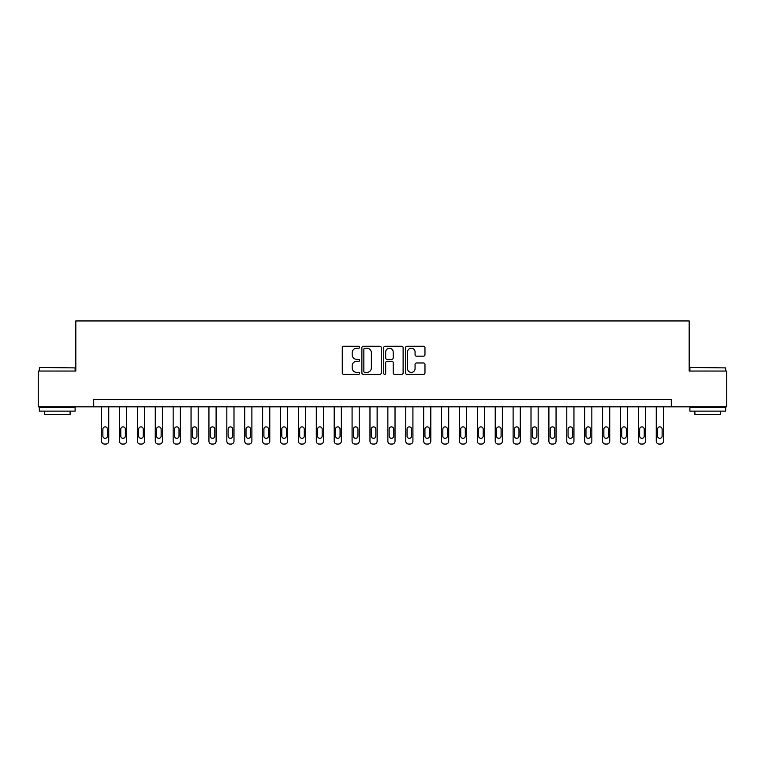 <?xml version="1.0" encoding="UTF-8"?>
<svg xmlns="http://www.w3.org/2000/svg" width="765" height="765" viewBox="0 0 765 765"><rect width="100%" height="100%" fill="white"/><g stroke="black" fill="none" stroke-linecap="round" stroke-linejoin="round"><path stroke-width="1.15" d="M359.598 347.243A0.985 0.985 0 0 0 358.613 346.268L343.686 346.268A1.406 1.406 0 0 0 342.28 347.664L342.28 372.957A1.406 1.406 0 0 0 343.686 374.362L358.613 374.362A0.985 0.985 0 0 0 359.598 373.377A0.985 0.985 0 0 0 358.613 372.392L356.681 372.392A4.494 4.494 0 0 1 352.187 367.898L352.187 365.794A4.494 4.494 0 0 1 356.681 361.3L358.613 361.3A0.985 0.985 0 0 0 359.598 360.315A0.985 0.985 0 0 0 358.613 359.33L356.681 359.33A4.494 4.494 0 0 1 352.187 354.836L352.187 352.722A4.494 4.494 0 0 1 356.681 348.228L358.613 348.228A0.985 0.985 0 0 0 359.598 347.243M423.561 356.165A1.406 1.406 0 0 0 424.967 354.759L424.967 347.664A1.406 1.406 0 0 0 423.561 346.268L406.98 346.268A1.406 1.406 0 0 0 405.574 347.664L405.574 372.957A1.406 1.406 0 0 0 406.98 374.362L423.561 374.362A1.406 1.406 0 0 0 424.967 372.957L424.967 364.389A1.406 1.406 0 0 0 423.561 362.983L416.466 362.983A1.406 1.406 0 0 0 415.06 364.389L415.06 368.634A3.758 3.758 0 0 1 411.302 372.392A3.758 3.758 0 0 1 407.544 368.634L407.544 351.986A3.758 3.758 0 0 1 411.302 348.228A3.758 3.758 0 0 1 415.06 351.986L415.06 354.759A1.406 1.406 0 0 0 416.466 356.165L423.561 356.165M93.713 406.837L38.25 406.837L38.25 371.044L75.821 371.044L75.821 320.946L689.179 320.946L689.179 371.044L726.75 371.044L726.75 406.837L671.288 406.837L671.288 399.674L93.713 399.674L93.713 406.837L671.288 406.837M381.266 347.664A1.406 1.406 0 0 0 379.87 346.268L363.289 346.268A1.406 1.406 0 0 0 361.883 347.664L361.883 372.957A1.406 1.406 0 0 0 363.289 374.362L379.87 374.362A1.406 1.406 0 0 0 381.266 372.957L381.266 347.664M385.13 346.268L401.711 346.268A1.406 1.406 0 0 1 403.117 347.664L403.117 372.957A1.406 1.406 0 0 1 401.711 374.362L394.616 374.362A1.406 1.406 0 0 1 393.21 372.957L393.21 362.706A1.406 1.406 0 0 0 391.804 361.3L387.1 361.3A1.406 1.406 0 0 0 385.694 362.706L385.694 373.377A0.985 0.985 0 0 1 384.709 374.362A0.985 0.985 0 0 1 383.734 373.377L383.734 347.664A1.406 1.406 0 0 1 385.13 346.268M364.829 348.228A0.985 0.985 0 0 0 363.853 349.213L363.853 371.417A0.985 0.985 0 0 0 364.829 372.392L366.865 372.392A4.494 4.494 0 0 0 371.369 367.898L371.369 352.722A4.494 4.494 0 0 0 366.865 348.228L364.829 348.228M393.21 352.063A3.758 3.758 0 0 0 389.452 348.305A3.758 3.758 0 0 0 385.694 352.063L385.694 357.924A1.406 1.406 0 0 0 387.1 359.33L391.804 359.33A1.406 1.406 0 0 0 393.21 357.924L393.21 352.063M108.745 406.837L108.745 441.185A2.859 2.859 90 0 1 105.886 444.054L104.451 444.054A2.859 2.859 90 0 1 101.592 441.185L101.592 406.837M107.454 436.031L107.454 429.165A2.295 2.295 90 0 0 105.168 426.87A2.295 2.295 90 0 0 102.873 429.165L102.873 436.031A2.295 2.295 90 0 0 105.168 438.326A2.295 2.295 90 0 0 107.454 436.031M126.636 406.837L126.636 441.185A2.859 2.859 90 0 1 123.777 444.054L122.343 444.054A2.859 2.859 90 0 1 119.483 441.185L119.483 406.837M125.355 436.031L125.355 429.165A2.295 2.295 90 0 0 123.06 426.87A2.295 2.295 90 0 0 120.774 429.165L120.774 436.031A2.295 2.295 90 0 0 123.06 438.326A2.295 2.295 90 0 0 125.355 436.031M144.528 406.837L144.528 441.185A2.859 2.859 90 0 1 141.668 444.054L140.234 444.054A2.859 2.859 90 0 1 137.375 441.185L137.375 406.837M143.246 436.031L143.246 429.165A2.295 2.295 90 0 0 140.951 426.87A2.295 2.295 90 0 0 138.666 429.165L138.666 436.031A2.295 2.295 90 0 0 140.951 438.326A2.295 2.295 90 0 0 143.246 436.031M162.419 406.837L162.419 441.185A2.859 2.859 90 0 1 159.56 444.054L158.126 444.054A2.859 2.859 90 0 1 155.266 441.185L155.266 406.837M161.138 436.031L161.138 429.165A2.295 2.295 90 0 0 158.843 426.87A2.295 2.295 90 0 0 156.557 429.165L156.557 436.031A2.295 2.295 90 0 0 158.843 438.326A2.295 2.295 90 0 0 161.138 436.031M180.32 406.837L180.32 441.185A2.859 2.859 90 0 1 177.451 444.054L176.017 444.054A2.859 2.859 90 0 1 173.158 441.185L173.158 406.837M179.029 436.031L179.029 429.165A2.295 2.295 90 0 0 176.734 426.87A2.295 2.295 90 0 0 174.449 429.165L174.449 436.031A2.295 2.295 90 0 0 176.734 438.326A2.295 2.295 90 0 0 179.029 436.031M39.751 367.468L75.104 367.898L39.751 367.468M57.212 411.13L39.321 411.13L39.321 407.554L75.104 407.554L75.104 411.13L57.212 411.13M70.103 411.13L70.103 414.42L44.332 414.42L44.332 411.13M690.317 367.468L725.679 367.898L690.317 367.468M707.788 411.13L689.896 411.13L689.896 407.554L725.679 407.554L725.679 411.13L707.788 411.13M720.668 411.13L720.668 414.42L694.897 414.42L694.897 411.13M198.212 406.837L198.212 441.185A2.859 2.859 90 0 1 195.343 444.054L193.918 444.054A2.859 2.859 90 0 1 191.049 441.185L191.049 406.837M196.921 436.031L196.921 429.165A2.295 2.295 90 0 0 194.626 426.87A2.295 2.295 90 0 0 192.34 429.165L192.34 436.031A2.295 2.295 90 0 0 194.626 438.326A2.295 2.295 90 0 0 196.921 436.031M216.103 406.837L216.103 441.185A2.859 2.859 90 0 1 213.234 444.054L211.809 444.054A2.859 2.859 90 0 1 208.941 441.185L208.941 406.837M214.812 436.031L214.812 429.165A2.295 2.295 90 0 0 212.527 426.87A2.295 2.295 90 0 0 210.232 429.165L210.232 436.031A2.295 2.295 90 0 0 212.527 438.326A2.295 2.295 90 0 0 214.812 436.031M233.994 406.837L233.994 441.185A2.859 2.859 90 0 1 231.126 444.054L229.701 444.054A2.859 2.859 90 0 1 226.832 441.185L226.832 406.837M232.703 436.031L232.703 429.165A2.295 2.295 90 0 0 230.418 426.87A2.295 2.295 90 0 0 228.123 429.165L228.123 436.031A2.295 2.295 90 0 0 230.418 438.326A2.295 2.295 90 0 0 232.703 436.031M251.886 406.837L251.886 441.185A2.859 2.859 90 0 1 249.027 444.054L247.592 444.054A2.859 2.859 90 0 1 244.733 441.185L244.733 406.837M250.595 436.031L250.595 429.165A2.295 2.295 90 0 0 248.309 426.87A2.295 2.295 90 0 0 246.014 429.165L246.014 436.031A2.295 2.295 90 0 0 248.309 438.326A2.295 2.295 90 0 0 250.595 436.031M269.777 406.837L269.777 441.185A2.859 2.859 90 0 1 266.918 444.054L265.484 444.054A2.859 2.859 90 0 1 262.625 441.185L262.625 406.837M268.486 436.031L268.486 429.165A2.295 2.295 90 0 0 266.201 426.87A2.295 2.295 90 0 0 263.906 429.165L263.906 436.031A2.295 2.295 90 0 0 266.201 438.326A2.295 2.295 90 0 0 268.486 436.031M287.669 406.837L287.669 441.185A2.859 2.859 90 0 1 284.81 444.054L283.375 444.054A2.859 2.859 90 0 1 280.516 441.185L280.516 406.837M286.378 436.031L286.378 429.165A2.295 2.295 90 0 0 284.092 426.87A2.295 2.295 90 0 0 281.797 429.165L281.797 436.031A2.295 2.295 90 0 0 284.092 438.326A2.295 2.295 90 0 0 286.378 436.031M305.56 406.837L305.56 441.185A2.859 2.859 90 0 1 302.701 444.054L301.267 444.054A2.859 2.859 90 0 1 298.407 441.185L298.407 406.837M304.279 436.031L304.279 429.165A2.295 2.295 90 0 0 301.984 426.87A2.295 2.295 90 0 0 299.698 429.165L299.698 436.031A2.295 2.295 90 0 0 301.984 438.326A2.295 2.295 90 0 0 304.279 436.031M323.452 406.837L323.452 441.185A2.859 2.859 90 0 1 320.592 444.054L319.158 444.054A2.859 2.859 90 0 1 316.299 441.185L316.299 406.837M322.17 436.031L322.17 429.165A2.295 2.295 90 0 0 319.875 426.87A2.295 2.295 90 0 0 317.59 429.165L317.59 436.031A2.295 2.295 90 0 0 319.875 438.326A2.295 2.295 90 0 0 322.17 436.031M341.343 406.837L341.343 441.185A2.859 2.859 90 0 1 338.484 444.054L337.049 444.054A2.859 2.859 90 0 1 334.19 441.185L334.19 406.837M340.062 436.031L340.062 429.165A2.295 2.295 90 0 0 337.767 426.87A2.295 2.295 90 0 0 335.481 429.165L335.481 436.031A2.295 2.295 90 0 0 337.767 438.326A2.295 2.295 90 0 0 340.062 436.031M359.244 406.837L359.244 441.185A2.859 2.859 90 0 1 356.375 444.054L354.95 444.054A2.859 2.859 90 0 1 352.082 441.185L352.082 406.837M357.953 436.031L357.953 429.165A2.295 2.295 90 0 0 355.658 426.87A2.295 2.295 90 0 0 353.373 429.165L353.373 436.031A2.295 2.295 90 0 0 355.658 438.326A2.295 2.295 90 0 0 357.953 436.031M377.135 406.837L377.135 441.185A2.859 2.859 90 0 1 374.267 444.054L372.842 444.054A2.859 2.859 90 0 1 369.973 441.185L369.973 406.837M375.845 436.031L375.845 429.165A2.295 2.295 90 0 0 373.55 426.87A2.295 2.295 90 0 0 371.264 429.165L371.264 436.031A2.295 2.295 90 0 0 373.55 438.326A2.295 2.295 90 0 0 375.845 436.031M395.027 406.837L395.027 441.185A2.859 2.859 90 0 1 392.158 444.054L390.733 444.054A2.859 2.859 90 0 1 387.865 441.185L387.865 406.837M393.736 436.031L393.736 429.165A2.295 2.295 90 0 0 391.451 426.87A2.295 2.295 90 0 0 389.156 429.165L389.156 436.031A2.295 2.295 90 0 0 391.451 438.326A2.295 2.295 90 0 0 393.736 436.031M412.918 406.837L412.918 441.185A2.859 2.859 90 0 1 410.05 444.054L408.625 444.054A2.859 2.859 90 0 1 405.756 441.185L405.756 406.837M411.627 436.031L411.627 429.165A2.295 2.295 90 0 0 409.342 426.87A2.295 2.295 90 0 0 407.047 429.165L407.047 436.031A2.295 2.295 90 0 0 409.342 438.326A2.295 2.295 90 0 0 411.627 436.031M430.81 406.837L430.81 441.185A2.859 2.859 90 0 1 427.951 444.054L426.516 444.054A2.859 2.859 90 0 1 423.657 441.185L423.657 406.837M429.519 436.031L429.519 429.165A2.295 2.295 90 0 0 427.233 426.87A2.295 2.295 90 0 0 424.938 429.165L424.938 436.031A2.295 2.295 90 0 0 427.233 438.326A2.295 2.295 90 0 0 429.519 436.031M448.701 406.837L448.701 441.185A2.859 2.859 90 0 1 445.842 444.054L444.408 444.054A2.859 2.859 90 0 1 441.548 441.185L441.548 406.837M447.41 436.031L447.41 429.165A2.295 2.295 90 0 0 445.125 426.87A2.295 2.295 90 0 0 442.83 429.165L442.83 436.031A2.295 2.295 90 0 0 445.125 438.326A2.295 2.295 90 0 0 447.41 436.031M466.593 406.837L466.593 441.185A2.859 2.859 90 0 1 463.733 444.054L462.299 444.054A2.859 2.859 90 0 1 459.44 441.185L459.44 406.837M465.302 436.031L465.302 429.165A2.295 2.295 90 0 0 463.016 426.87A2.295 2.295 90 0 0 460.721 429.165L460.721 436.031A2.295 2.295 90 0 0 463.016 438.326A2.295 2.295 90 0 0 465.302 436.031M484.484 406.837L484.484 441.185A2.859 2.859 90 0 1 481.625 444.054L480.191 444.054A2.859 2.859 90 0 1 477.331 441.185L477.331 406.837M483.203 436.031L483.203 429.165A2.295 2.295 90 0 0 480.908 426.87A2.295 2.295 90 0 0 478.622 429.165L478.622 436.031A2.295 2.295 90 0 0 480.908 438.326A2.295 2.295 90 0 0 483.203 436.031M502.376 406.837L502.376 441.185A2.859 2.859 90 0 1 499.516 444.054L498.082 444.054A2.859 2.859 90 0 1 495.223 441.185L495.223 406.837M501.094 436.031L501.094 429.165A2.295 2.295 90 0 0 498.799 426.87A2.295 2.295 90 0 0 496.514 429.165L496.514 436.031A2.295 2.295 90 0 0 498.799 438.326A2.295 2.295 90 0 0 501.094 436.031M520.267 406.837L520.267 441.185A2.859 2.859 90 0 1 517.408 444.054L515.973 444.054A2.859 2.859 90 0 1 513.114 441.185L513.114 406.837M518.986 436.031L518.986 429.165A2.295 2.295 90 0 0 516.691 426.87A2.295 2.295 90 0 0 514.405 429.165L514.405 436.031A2.295 2.295 90 0 0 516.691 438.326A2.295 2.295 90 0 0 518.986 436.031M538.168 406.837L538.168 441.185A2.859 2.859 90 0 1 535.299 444.054L533.874 444.054A2.859 2.859 90 0 1 531.006 441.185L531.006 406.837M536.877 436.031L536.877 429.165A2.295 2.295 90 0 0 534.582 426.87A2.295 2.295 90 0 0 532.297 429.165L532.297 436.031A2.295 2.295 90 0 0 534.582 438.326A2.295 2.295 90 0 0 536.877 436.031M556.059 406.837L556.059 441.185A2.859 2.859 90 0 1 553.191 444.054L551.766 444.054A2.859 2.859 90 0 1 548.897 441.185L548.897 406.837M554.768 436.031L554.768 429.165A2.295 2.295 90 0 0 552.473 426.87A2.295 2.295 90 0 0 550.188 429.165L550.188 436.031A2.295 2.295 90 0 0 552.473 438.326A2.295 2.295 90 0 0 554.768 436.031M573.951 406.837L573.951 441.185A2.859 2.859 90 0 1 571.082 444.054L569.657 444.054A2.859 2.859 90 0 1 566.788 441.185L566.788 406.837M572.66 436.031L572.66 429.165A2.295 2.295 90 0 0 570.374 426.87A2.295 2.295 90 0 0 568.079 429.165L568.079 436.031A2.295 2.295 90 0 0 570.374 438.326A2.295 2.295 90 0 0 572.66 436.031M591.842 406.837L591.842 441.185A2.859 2.859 90 0 1 588.983 444.054L587.549 444.054A2.859 2.859 90 0 1 584.68 441.185L584.68 406.837M590.551 436.031L590.551 429.165A2.295 2.295 90 0 0 588.266 426.87A2.295 2.295 90 0 0 585.971 429.165L585.971 436.031A2.295 2.295 90 0 0 588.266 438.326A2.295 2.295 90 0 0 590.551 436.031M609.734 406.837L609.734 441.185A2.859 2.859 90 0 1 606.875 444.054L605.44 444.054A2.859 2.859 90 0 1 602.581 441.185L602.581 406.837M608.443 436.031L608.443 429.165A2.295 2.295 90 0 0 606.157 426.87A2.295 2.295 90 0 0 603.862 429.165L603.862 436.031A2.295 2.295 90 0 0 606.157 438.326A2.295 2.295 90 0 0 608.443 436.031M627.625 406.837L627.625 441.185A2.859 2.859 90 0 1 624.766 444.054L623.332 444.054A2.859 2.859 90 0 1 620.472 441.185L620.472 406.837M626.334 436.031L626.334 429.165A2.295 2.295 90 0 0 624.049 426.87A2.295 2.295 90 0 0 621.754 429.165L621.754 436.031A2.295 2.295 90 0 0 624.049 438.326A2.295 2.295 90 0 0 626.334 436.031M645.517 406.837L645.517 441.185A2.859 2.859 90 0 1 642.657 444.054L641.223 444.054A2.859 2.859 90 0 1 638.364 441.185L638.364 406.837M644.226 436.031L644.226 429.165A2.295 2.295 90 0 0 641.94 426.87A2.295 2.295 90 0 0 639.645 429.165L639.645 436.031A2.295 2.295 90 0 0 641.94 438.326A2.295 2.295 90 0 0 644.226 436.031M663.408 406.837L663.408 441.185A2.859 2.859 90 0 1 660.549 444.054L659.114 444.054A2.859 2.859 90 0 1 656.255 441.185L656.255 406.837M662.127 436.031L662.127 429.165A2.295 2.295 90 0 0 659.832 426.87A2.295 2.295 90 0 0 657.546 429.165L657.546 436.031A2.295 2.295 90 0 0 659.832 438.326A2.295 2.295 90 0 0 662.127 436.031M39.321 371.044L39.321 367.898M47.478 407.554L47.478 406.837M66.947 407.554L66.947 406.837M75.104 371.044L75.104 367.898M689.896 371.044L689.896 367.898M698.053 407.554L698.053 406.837M717.522 407.554L717.522 406.837M725.679 371.044L725.679 367.898"/></g></svg>
